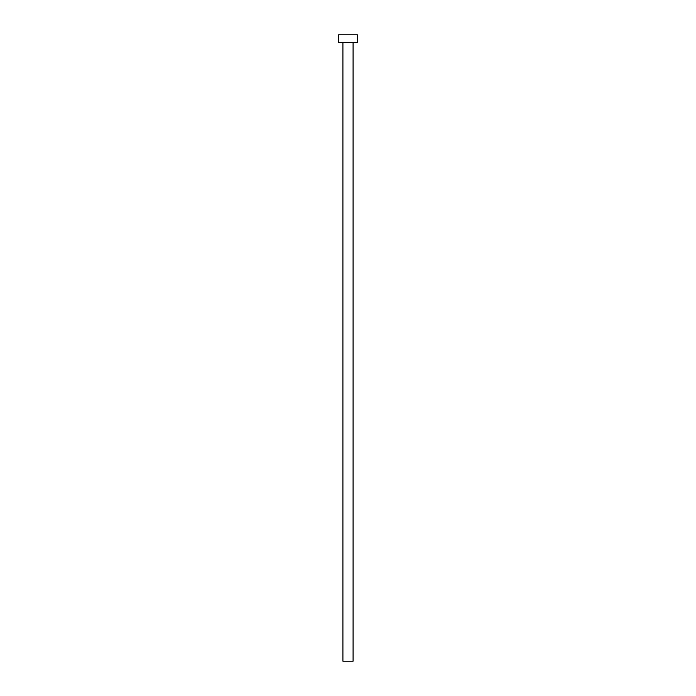 <?xml version="1.0" encoding="UTF-8"?>
<svg xmlns="http://www.w3.org/2000/svg" width="696" height="696" viewBox="0 0 696 696"><rect width="100%" height="100%" fill="white"/><g stroke="black" fill="none" stroke-linecap="round" stroke-linejoin="round"><path stroke-width="1.04" d="M342.91 42.63L342.91 661.2L353.09 661.2L353.09 42.63L353.09 661.2L342.91 661.2L342.91 42.63M338.604 34.8L338.604 42.63L357.396 42.63L357.396 34.8L338.604 34.8L338.604 42.63L357.396 42.63L357.396 34.8L338.604 34.8"/></g></svg>
